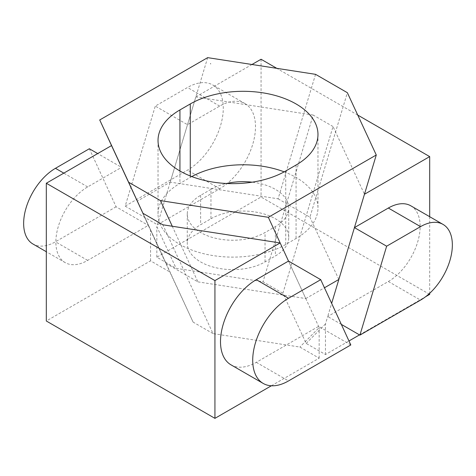 <?xml version="1.0" encoding="UTF-8"?>
<svg xmlns="http://www.w3.org/2000/svg" width="476" height="476" viewBox="0 0 476 476"><rect width="100%" height="100%" fill="white"/><g stroke="black" fill="none" stroke-linecap="round" stroke-linejoin="round"><path stroke-width="0.36" stroke-dasharray="2.38 1.78" d="M429.685 294.37L261.068 197.016L156.836 257.195L176.126 268.327L263.002 281.768L282.881 293.258L306.169 343.41L325.459 354.543L348.973 340.971M359.511 334.884L425.55 296.756M261.068 59.256L261.068 197.016M357.744 115.073L276.806 68.342M429.685 216.699L429.685 293.275M325.459 354.543L325.459 323.954L327.696 316.516L388.327 281.512A44.994 25.978 120 0 0 417.72 241.862A44.994 25.978 120 0 0 410.824 205.81M325.459 323.954L306.169 343.41M341.334 324.388L327.696 316.516L331.647 303.373M282.887 293.252L333.033 126.539L364.467 194.262M333.033 126.539L313.148 115.055L263.002 281.774M313.148 115.055L195.844 96.908L156.836 226.6L176.126 268.327M156.836 257.195L156.836 226.6M125.188 206.126L157.401 224.726L219.704 188.752A50.617 29.226 120 0 0 252.774 144.151A50.617 29.226 120 0 0 245.015 103.589A50.617 29.226 120 0 0 219.704 106.094L187.49 124.694L155.277 106.094L187.49 87.495A50.617 29.226 -60 0 1 212.802 84.99A50.617 29.226 -60 0 1 220.561 125.551A50.617 29.226 -60 0 1 187.49 170.152L125.188 206.126L155.277 106.094M195.844 96.908L251.977 64.498M213.004 333.599L193.119 322.121L169.831 271.963L150.541 260.83L46.315 321.002M271.362 385.78L319.164 358.178L299.874 347.046L212.998 333.605L162.851 224.791M150.541 260.83L150.541 230.235L148.304 225.38L87.673 260.39A44.994 25.978 -60 0 1 65.176 262.615A44.994 25.978 -60 0 1 58.28 226.564A44.994 25.978 -60 0 1 87.673 186.913L121.564 167.35L111.533 145.585L166.07 263.484L197.909 281.869L172.264 226.249M150.541 230.235L169.831 271.963M89.351 148.75L116.09 206.786L148.304 225.38L121.564 167.35L97.699 153.57M193.113 322.121L142.967 213.308M197.909 281.869L305.782 298.559L288.51 261.074L319.164 327.589L299.874 347.046M319.164 358.178L319.164 327.589M350.812 344.957L318.599 326.363L256.296 362.331A50.617 29.226 -60 0 1 230.985 364.836M116.09 206.786L55.46 241.79A44.994 25.978 -60 0 1 32.963 244.015M191.804 176.572A74.803 43.185 0 0 0 190.275 177.429L179.94 183.397A74.803 43.185 0 0 0 158.026 213.932A74.803 43.185 0 0 0 204.204 253.833A74.803 43.185 0 0 0 285.725 244.474L296.06 238.5A74.803 43.185 0 0 0 317.974 207.964A74.803 43.185 0 0 0 284.196 171.854M140.444 207.875L166.07 263.484M207.655 57.644L170.218 182.124L137.165 201.205M210.404 63.885L210.553 63.379L210.814 63.951L210.404 63.885L210.553 63.379M315.552 74.333L278.091 198.813L170.218 182.124M278.091 198.813L309.93 217.193L347.367 92.701M338.835 279.477L309.93 217.193M305.782 298.559L324.459 287.778M210.957 218.758A45.553 26.299 180 0 1 260.604 213.058A45.553 26.299 180 0 1 288.724 237.357A45.553 26.299 180 0 1 275.384 255.951L265.043 261.925A45.553 26.299 180 0 1 215.396 267.625A45.553 26.299 180 0 1 187.276 243.325A45.553 26.299 180 0 1 200.616 224.726L210.957 218.758L210.957 189.365A45.553 26.299 0 0 1 226.487 183.492M210.957 189.365L200.616 195.339A45.553 26.299 0 0 0 187.276 213.932A45.553 26.299 0 0 0 215.396 238.232A45.553 26.299 0 0 0 265.043 232.532L275.384 226.564A45.553 26.299 0 0 0 288.724 207.964A45.553 26.299 0 0 0 252.155 182.183M388.327 281.512L420.54 300.112M219.704 106.094L187.49 87.495M219.704 188.752L187.49 170.152M87.673 186.913L63.814 173.139M87.673 260.39L55.46 241.79M256.296 362.331L288.51 380.931M296.06 165.029L296.06 238.5M190.275 177.429L190.275 175.977M179.94 170.997L179.94 183.397M285.725 244.474L285.725 170.997M275.384 226.564L275.384 255.951M200.616 195.339L200.616 224.726M265.043 261.925L265.043 232.532M245.015 103.589L212.802 84.99M65.176 262.615L46.315 251.727M317.974 134.494L317.974 207.964M158.026 213.932L158.026 140.462M288.724 237.357L288.724 207.964M187.276 213.932L187.276 243.325"/><path stroke-width="0.71" d="M348.973 340.971L359.511 334.884M425.55 296.756L429.685 294.37L429.685 293.275M341.334 324.388L359.91 335.116L420.54 300.112A44.994 25.978 120 0 0 449.933 260.461A44.994 25.978 120 0 0 443.037 224.41L410.824 205.81A44.994 25.978 120 0 0 388.327 208.036L354.436 227.605L364.467 194.262L429.685 156.604L357.744 115.073M276.806 68.342L261.068 59.256L251.977 64.498M429.685 156.604L429.685 216.699M331.647 303.373L354.436 227.605L386.649 246.199L359.91 335.116M443.037 224.41A44.994 25.978 120 0 0 420.54 226.635L386.649 246.199M268.345 217.306L376.272 154.998L347.367 92.701L315.552 74.333L207.655 57.644L99.728 119.958L128.633 182.249L160.448 200.616L268.345 217.306L288.51 261.074L320.723 279.668L288.51 298.274A50.617 29.226 120 0 0 255.439 342.875A50.617 29.226 120 0 0 263.198 383.436L230.985 364.836A50.617 29.226 -60 0 1 223.226 324.275A50.617 29.226 -60 0 1 256.296 279.674L288.51 261.074L280.156 242.939L162.851 224.791L142.967 213.308L111.533 145.585L46.315 183.242L46.315 321.002L214.932 418.356L271.362 385.78M46.315 183.242L214.932 280.59L214.932 418.356M280.156 242.939L214.932 280.59M97.699 153.57L89.351 148.75L55.46 168.314A44.994 25.978 -60 0 0 26.067 207.964A44.994 25.978 -60 0 0 32.963 244.015L46.315 251.727M263.198 383.436A50.617 29.226 120 0 0 288.51 380.931L350.812 344.957L320.723 279.668M179.94 109.926L190.275 103.952A74.803 43.185 180 0 1 271.796 94.593A74.803 43.185 180 0 1 317.974 134.494A74.803 43.185 180 0 1 296.06 165.029L285.725 170.997A74.803 43.185 180 0 1 204.204 180.362A74.803 43.185 180 0 1 158.026 140.462A74.803 43.185 180 0 1 179.94 109.926L179.94 170.997M284.196 171.854A74.803 43.185 0 0 0 191.804 176.572M172.264 226.249L160.448 200.616M128.633 182.249L140.444 207.875M111.533 145.585L99.728 119.958M376.272 154.998L338.835 279.477L324.459 287.778M252.155 182.183A45.553 26.299 0 0 0 226.487 183.492M388.327 208.036L420.54 226.635M63.814 173.139L55.46 168.314M256.296 279.674L288.51 298.274M190.275 175.977L190.275 103.952"/></g></svg>
